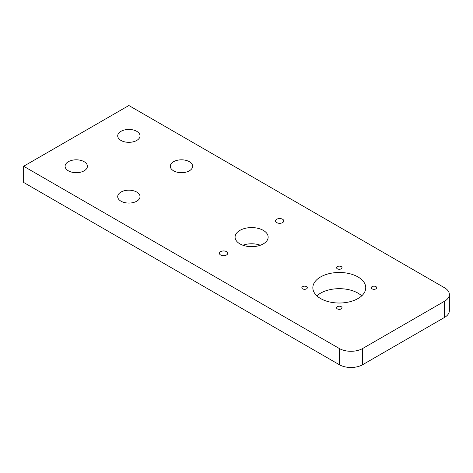<?xml version="1.0" encoding="UTF-8"?>
<svg xmlns="http://www.w3.org/2000/svg" width="473" height="473" viewBox="0 0 473 473"><rect width="100%" height="100%" fill="white"/><g stroke="black" fill="none" stroke-linecap="round" stroke-linejoin="round"><path stroke-width="0.71" d="M375.94 286.632A2.726 1.573 0 0 0 372.966 286.295A2.726 1.573 0 0 0 371.281 287.75A2.726 1.573 0 0 0 372.085 288.861A2.726 1.573 0 0 0 375.054 289.204A2.726 1.573 0 0 0 376.739 287.75A2.726 1.573 0 0 0 375.94 286.632M341.222 306.681A2.726 1.573 0 0 0 338.248 306.338A2.726 1.573 0 0 0 336.563 307.793A2.726 1.573 0 0 0 337.367 308.904A2.726 1.573 0 0 0 340.335 309.247A2.726 1.573 0 0 0 342.02 307.793A2.726 1.573 0 0 0 341.222 306.681M306.504 286.632A2.726 1.573 0 0 0 303.53 286.295A2.726 1.573 0 0 0 301.845 287.75A2.726 1.573 0 0 0 302.643 288.861A2.726 1.573 0 0 0 305.617 289.204A2.726 1.573 0 0 0 307.302 287.75A2.726 1.573 0 0 0 306.504 286.632M341.222 266.589A2.726 1.573 0 0 0 338.248 266.246A2.726 1.573 0 0 0 336.563 267.7A2.726 1.573 0 0 0 337.367 268.818A2.726 1.573 0 0 0 340.335 269.161A2.726 1.573 0 0 0 342.02 267.7A2.726 1.573 0 0 0 341.222 266.589M357.996 276.947A26.453 15.272 0 0 0 329.173 273.636A26.453 15.272 0 0 0 312.842 287.75A26.453 15.272 0 0 0 320.588 298.546A26.453 15.272 0 0 0 349.417 301.857A26.453 15.272 0 0 0 365.747 287.75A26.453 15.272 0 0 0 357.996 276.947M361.721 295.85A26.453 15.272 0 0 0 357.996 293.148A26.453 15.272 0 0 0 316.869 295.85M282.594 219.241A4.133 2.389 0 0 0 278.089 218.721A4.133 2.389 0 0 0 275.54 220.926A4.133 2.389 0 0 0 276.746 222.617A4.133 2.389 0 0 0 281.252 223.132A4.133 2.389 0 0 0 283.806 220.926A4.133 2.389 0 0 0 282.594 219.241M226.478 251.636A4.133 2.389 0 0 0 221.973 251.122A4.133 2.389 0 0 0 219.425 253.327A4.133 2.389 0 0 0 220.637 255.012A4.133 2.389 0 0 0 225.136 255.532A4.133 2.389 0 0 0 227.69 253.327A4.133 2.389 0 0 0 226.478 251.636M263.307 230.375A16.531 9.543 0 0 0 245.286 228.311A16.531 9.543 0 0 0 235.081 237.127A16.531 9.543 0 0 0 239.923 243.879A16.531 9.543 0 0 0 257.939 245.948A16.531 9.543 0 0 0 268.15 237.127A16.531 9.543 0 0 0 263.307 230.375M260.363 245.227A16.531 9.543 0 0 0 242.868 245.227M136.756 192.073A11.157 6.445 0 0 0 124.594 190.678A11.157 6.445 0 0 0 117.706 196.632A11.157 6.445 0 0 0 120.976 201.185A11.157 6.445 0 0 0 133.138 202.58A11.157 6.445 0 0 0 140.026 196.632A11.157 6.445 0 0 0 136.756 192.073M136.756 131.328A11.157 6.445 0 0 0 124.594 129.933A11.157 6.445 0 0 0 117.706 135.887A11.157 6.445 0 0 0 120.976 140.44A11.157 6.445 0 0 0 133.138 141.835A11.157 6.445 0 0 0 140.026 135.887A11.157 6.445 0 0 0 136.756 131.328M84.147 161.701A11.157 6.445 0 0 0 71.985 160.306A11.157 6.445 0 0 0 65.097 166.26A11.157 6.445 0 0 0 68.366 170.812A11.157 6.445 0 0 0 80.528 172.207A11.157 6.445 0 0 0 87.416 166.26A11.157 6.445 0 0 0 84.147 161.701M189.366 161.701A11.157 6.445 0 0 0 177.204 160.306A11.157 6.445 0 0 0 170.31 166.26A11.157 6.445 0 0 0 173.579 170.812A11.157 6.445 0 0 0 185.741 172.207A11.157 6.445 0 0 0 192.629 166.26A11.157 6.445 0 0 0 189.366 161.701M128.863 105.514L23.65 166.26L23.65 182.454L339.295 364.689L339.295 348.495A16.531 9.543 0 0 0 362.673 348.495L444.508 301.248A16.531 9.543 0 0 0 449.35 294.496A16.531 9.543 0 0 0 444.508 287.75L128.863 105.514M23.65 166.26L339.295 348.495M362.673 348.495L362.673 364.689L444.508 317.448L444.508 301.248M362.673 364.689A16.531 9.543 180 0 1 339.295 364.689M449.35 294.496L449.35 310.696A16.531 9.543 180 0 1 444.508 317.448"/></g></svg>
